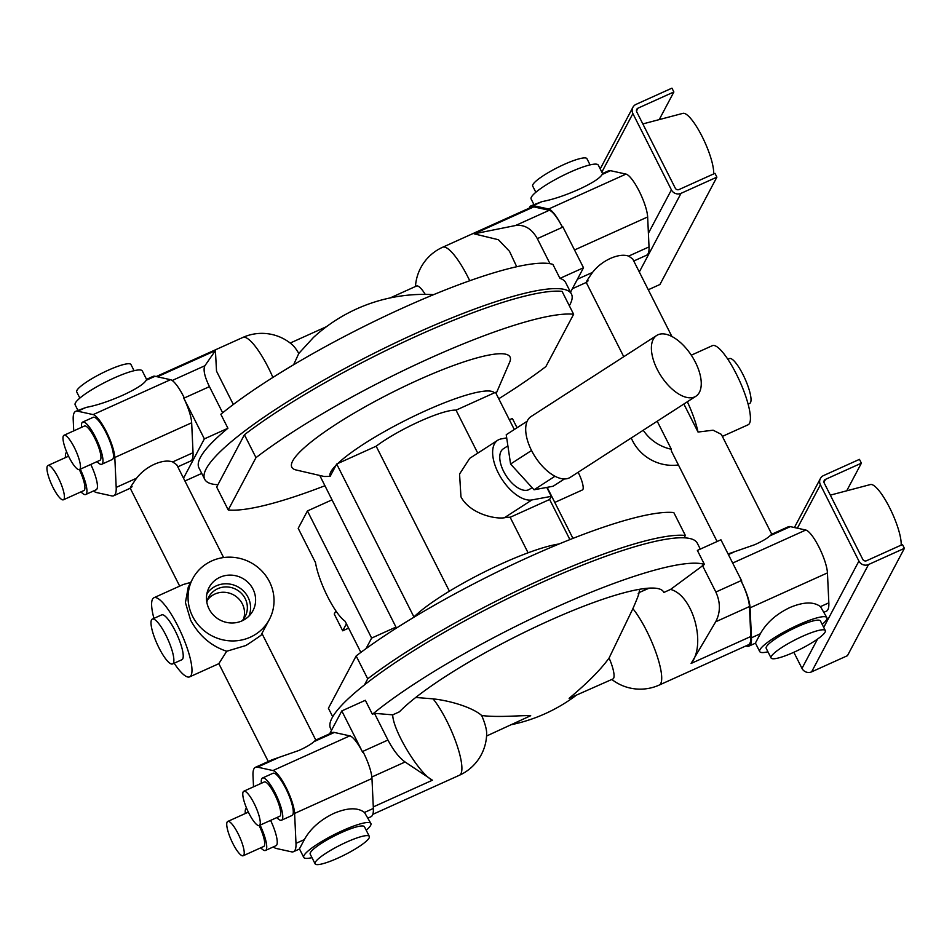 <?xml version="1.0" encoding="UTF-8"?>
<svg xmlns="http://www.w3.org/2000/svg" width="952" height="952" viewBox="0 0 952 952"><rect width="100%" height="100%" fill="white"/><g stroke="black" fill="none" stroke-linecap="round" stroke-linejoin="round"><path stroke-width="1.43" d="M346.421 623.81L342.708 630.807L348.61 628.141M335.889 610.898L334.235 614.028L342.708 630.807M657.201 421.224L671.362 449.261A43.399 41.46 -152.1 0 1 643.243 430.245M678.443 464.969A43.399 41.46 -152.1 0 1 631.259 437.968M671.362 449.261L671.422 451.093L717.106 541.51M728.078 553.957L754.9 544.639C762.171 541.307 767.193 538.38 769.954 535.833L771.691 534.262L788.292 526.777A46.291 11.008 65.7 0 1 790.327 526.635L805.785 530.038L732.671 563.048M687.344 401.768A43.399 10.317 65.7 0 1 698.03 432.053L683.869 404.017M588.062 280.852C584.635 284.374 586.135 281.554 592.56 272.391C597.082 266.524 603.009 261.871 610.339 258.444C617.669 255.255 623.786 254.47 628.653 256.1L632.711 258.932L671.898 336.496M633.758 261.015L646.587 255.219A46.291 11.008 -114.3 0 0 649.026 246.901L647.646 216.961A26.037 6.188 -114.3 0 0 639.161 191.102A26.037 6.188 -114.3 0 0 625.988 174.097L548.626 209.012A26.037 6.188 65.7 0 1 561.799 226.029A26.037 6.188 65.7 0 1 562.12 226.671A26.037 6.188 -114.3 0 0 549.268 210.285L533.81 206.881A46.291 11.008 -114.3 0 0 531.763 207.024L442.62 247.258A46.291 11.008 65.7 0 1 468.087 277.365A46.291 11.008 65.7 0 1 469.752 280.745M771.774 534.227L721.318 434.338L713.096 430.197L698.03 432.053M691.283 355.179L712.382 345.659A43.399 10.317 65.7 0 1 736.253 373.874A43.399 10.317 65.7 0 1 748.105 424.782L722.354 436.397M570.534 292.204L583.505 267.75L562.953 227.064A26.037 6.188 -114.3 0 0 562.632 226.433L562.12 226.671M824.123 612.184L826.384 611.172A46.291 11.008 -114.3 0 0 828.835 602.842L827.443 572.902A26.037 6.188 -114.3 0 0 818.958 547.055A26.037 6.188 -114.3 0 0 805.785 530.038M745.809 645.98L746.975 646.229A46.291 11.008 -114.3 0 0 749.022 646.087A46.291 11.008 -114.3 0 0 751.461 637.769L750.081 607.828A26.037 6.188 -114.3 0 0 741.596 581.97A26.037 6.188 -114.3 0 0 741.275 581.339L741.787 581.113A26.037 6.188 65.7 0 0 741.465 580.47L720.926 539.784L697.376 550.423L704.432 564.405L670.541 589.431C692.866 595.012 706.622 644.528 691.104 663.449L715.678 621.799C720.545 612.469 720.604 602.545 715.856 592.037L702.362 565.333M793.837 652.287L801.989 668.399A7.235 6.914 27.9 0 0 811.604 671.862L847.458 655.678L904.4 548.34L868.533 564.536L811.604 671.862M904.4 548.34L902.472 544.532L866.606 560.716A2.892 2.761 27.9 0 1 862.762 559.336L824.23 483.057A2.892 2.761 27.9 0 1 825.515 479.356L861.381 463.172L859.454 459.364L823.587 475.548A7.235 6.914 27.9 0 0 820.398 484.794L858.918 561.073A7.235 6.914 27.9 0 0 868.533 564.536M529.241 208.167A46.291 11.008 65.7 0 1 531.121 205.751L542.057 201.598C552.6 199.623 564.786 195.576 578.626 189.472C592.049 183.272 599.891 178.274 602.164 174.466L602.533 173.526L608.483 170.825A46.291 11.008 65.7 0 1 610.529 170.682L625.988 174.097M671.41 189.864L632.89 113.597A7.235 6.914 -152.1 0 1 636.079 104.351L671.945 88.155L673.873 91.975L638.007 108.159A2.892 2.761 -152.1 0 0 636.733 111.86L675.254 188.139A2.892 2.761 -152.1 0 0 679.109 189.519L714.964 173.335L716.892 177.143L681.025 193.339A7.235 6.914 -152.1 0 1 671.41 189.864L648.395 233.264M516.71 266.738L509.51 251.34L498.396 239.714L474.096 233.835L515.508 225.529C524.504 224.363 531.775 228.73 537.333 238.631L549.994 263.692M569.32 305.735A205.442 36.14 153.2 0 0 571.462 294.049A205.442 36.14 153.2 0 0 416.56 333.01A205.442 36.14 153.2 0 0 204.716 479.308L198.932 467.86A205.442 36.14 -26.8 0 1 227.921 428.257L220.852 414.275A205.442 36.14 153.2 0 1 403.707 307.579A205.442 36.14 153.2 0 1 552.886 264.394L559.954 278.377L583.505 267.75M559.954 278.377A205.442 36.14 -26.8 0 1 565.678 282.601L571.462 294.049M638.126 593.834C640.089 591.18 638.34 596.119 632.89 608.661A46.291 11.008 65.7 0 1 646.598 630.771A46.291 11.008 65.7 0 1 660.736 683.536A46.291 11.008 65.7 0 1 659.224 685.059L748.379 644.813A46.291 11.008 -114.3 0 0 749.878 643.302A46.291 11.008 -114.3 0 0 750.819 636.495L749.438 606.555A26.037 6.188 -114.3 0 0 741.275 581.339M755.864 642.219L760.351 633.758C766.384 622.846 776.213 614.111 789.815 607.566C803.464 601.807 813.674 601.497 820.457 606.626L826.883 617.658A37.616 6.616 -26.8 0 1 822.183 624.405M531.121 205.751A46.291 11.008 65.7 0 1 533.168 205.608L548.626 209.012M533.893 204.501L531.133 199.028A37.616 6.616 -26.8 0 1 569.915 172.241A37.616 6.616 -26.8 0 1 598.284 165.101L602.521 173.526M716.892 177.143L659.95 284.481L648.276 289.753M727.875 359.309L729.47 358.583A24.597 5.843 65.7 0 1 743 374.576A24.597 5.843 65.7 0 1 749.712 403.41L748.105 404.136M670.541 589.431L663.83 592.465L663.389 591.62M639.066 592.572L649.276 588.122M755.483 643.159L749.022 646.087M767.955 651.799A37.616 6.616 -26.8 0 1 759.732 651.584A37.616 6.616 -26.8 0 1 798.526 624.798A37.616 6.616 -26.8 0 1 826.883 617.658M861.381 463.172L846.709 490.815M663.83 592.465A153.355 26.977 -26.8 0 0 663.675 592.12A153.355 26.977 -26.8 0 0 548.043 621.204A153.355 26.977 -26.8 0 0 399.423 711.81L392.712 714.845L374.469 713.346L372.399 714.286A205.442 36.14 -26.8 0 1 555.254 607.59A205.442 36.14 -26.8 0 1 704.432 564.405M331.51 730.315L330.57 728.47A205.442 36.14 -26.8 0 1 542.414 582.172A205.442 36.14 -26.8 0 1 697.316 543.211L700.291 549.102M659.212 119.619L673.873 91.975M204.716 479.308A205.442 36.14 153.2 0 0 217.925 484.711M233.323 404.493L216.52 371.161L215.414 350.598L204.918 365.723C203.002 369.483 204.513 376.457 209.44 386.643L222.649 412.799M227.921 428.257L204.371 438.884L183.819 398.198A26.037 6.188 -114.3 0 0 183.498 397.567A26.037 6.188 65.7 0 1 191.661 422.783L193.042 452.724A46.291 11.008 65.7 0 1 190.602 461.054L177.774 466.837M201.741 473.418L184.926 480.998M569.117 698.351C581.196 688.177 598.213 673.112 609.09 658.022A21.706 5.153 65.7 0 1 613.612 678.276A21.706 5.153 65.7 0 1 612.909 678.978L569.117 698.351M632.89 608.661L609.09 658.022M486.567 736.015L530.692 715.702C521.315 715.178 499.336 717.713 481.688 715.523A40.853 11.686 -167.4 0 0 475.381 711.18A40.853 11.686 -167.4 0 0 433.077 698.851L415.726 697.471M643.528 590.549L646.456 588.348M771.072 657.987L766.193 648.324A30.381 5.343 -26.8 0 1 797.526 626.69A30.381 5.343 -26.8 0 1 820.434 620.918L825.313 630.581A30.381 5.343 -26.8 0 1 793.98 652.215A30.381 5.343 -26.8 0 1 771.072 657.987A30.381 5.343 -26.8 0 1 802.405 636.352A30.381 5.343 -26.8 0 1 825.313 630.581M830.334 495.135L870.437 484.544A35.45 8.425 65.7 0 1 889.62 507.713A35.45 8.425 65.7 0 1 901.151 545.127M372.399 714.286L365.342 700.291L341.792 710.93L362.331 751.604A26.037 6.188 65.7 0 1 362.652 752.247L363.164 752.009A26.037 6.188 -114.3 0 1 363.485 752.651A26.037 6.188 -114.3 0 1 371.97 778.498L373.363 808.438A46.291 11.008 65.7 0 1 370.911 816.768L368.138 818.018M392.712 714.845C392.843 730.446 419.404 774.178 432.434 780.212L405.088 761.993C399.055 757.59 393.343 750.271 387.952 740.037L374.469 713.346M390.142 297.94L416.536 286.017A21.706 5.153 65.7 0 1 425.258 294.382M433.612 294.656A163.482 163.482 0 0 0 313.422 337.484L298.797 353.454L293.621 364.747M642.826 123.939L682.941 113.347A35.45 8.425 65.7 0 1 702.112 136.505A35.45 8.425 65.7 0 1 713.643 173.93M183.51 478.19L204.371 438.884M93.617 490.923A26.037 6.188 -114.3 0 0 96.247 492.481L111.705 495.885A46.291 11.008 65.7 0 0 113.74 495.742A46.291 11.008 65.7 0 0 116.192 487.412L114.811 457.484A26.037 6.188 65.7 0 0 106.326 431.625A26.037 6.188 65.7 0 0 93.153 414.608L77.695 411.204A46.291 11.008 -114.3 0 0 75.648 411.347L86.073 407.42C96.616 405.445 108.802 401.399 122.641 395.294C136.065 389.094 143.907 384.096 146.18 380.288L155.057 376.278L170.515 379.693A26.037 6.188 65.7 0 1 183.688 396.698A26.037 6.188 65.7 0 1 184.01 397.341L183.498 397.567M155.057 376.278A46.291 11.008 -114.3 0 0 153.01 376.421L146.537 379.348L146.18 380.288M272.903 377.432A46.291 11.008 65.7 0 0 268.274 367.555A46.291 11.008 65.7 0 0 242.808 337.46A46.291 46.291 0 0 1 292.3 344.779A21.706 5.153 65.7 0 1 298.797 353.454M481.688 715.523A21.706 5.153 65.7 0 1 486.662 733.278A46.291 46.291 0 0 1 459.411 775.249L372.791 814.353M341.792 710.93L329.654 733.79M273.414 846.863A26.037 6.188 65.7 0 0 276.044 848.422L291.502 851.826A46.291 11.008 65.7 0 0 293.549 851.683A46.291 11.008 65.7 0 0 295.989 843.365L294.608 813.424A26.037 6.188 -114.3 0 0 286.124 787.566A26.037 6.188 -114.3 0 0 272.95 770.549L257.492 767.145A46.291 11.008 -114.3 0 0 255.457 767.288L272.046 759.803L298.916 750.462C306.187 747.141 311.209 744.202 313.97 741.656L315.707 740.097L332.308 732.6A46.291 11.008 65.7 0 1 334.342 732.457L349.8 735.86A26.037 6.188 65.7 0 1 362.652 752.247M535.833 192.28L532.703 186.104A30.381 5.343 -26.8 0 1 564.036 164.47A30.381 5.343 -26.8 0 1 586.944 158.71L590.062 164.886M244.414 434.755L216.675 487.067L228.23 509.939L255.981 457.638L244.414 434.755A205.442 36.14 153.2 0 1 417.845 335.556A205.442 36.14 153.2 0 1 562.073 291.371L573.628 314.255L545.889 366.556A205.442 36.14 -26.8 0 1 498.753 398.757M132.078 486.686C128.651 490.209 130.15 487.388 136.564 478.213C141.098 472.347 147.024 467.694 154.355 464.267C161.685 461.077 167.79 460.292 172.669 461.922L176.727 464.755L223.601 557.539M75.648 411.347A46.291 11.008 -114.3 0 0 73.209 419.665L73.721 430.875M685.357 535.452A205.442 36.14 153.2 0 0 541.129 579.625A205.442 36.14 153.2 0 0 367.71 678.836L356.155 655.952A205.442 36.14 153.2 0 1 529.574 556.741A205.442 36.14 153.2 0 1 673.802 512.569L685.357 535.452L684.119 537.809M367.71 678.836L364.509 684.857M255.457 767.288A46.291 11.008 -114.3 0 0 253.006 775.618L253.518 786.828M299.88 848.042L304.366 839.581C310.4 828.668 320.229 819.946 333.831 813.389C347.48 807.641 357.69 807.32 364.473 812.449L370.899 823.492A37.616 6.616 -26.8 0 1 366.199 830.227M573.628 314.255A205.442 36.14 153.2 0 0 429.4 358.428A205.442 36.14 153.2 0 0 255.981 457.638M324.953 485.734A205.442 36.14 -26.8 0 1 228.23 509.939M80.991 491.863A23.145 5.498 -114.3 0 0 85.704 494.505L96.2 489.756A23.145 5.498 -114.3 0 0 90.785 464.445M97.033 461.625A23.145 5.498 -114.3 0 0 101.733 464.267L112.241 459.518A23.145 5.498 -114.3 0 0 105.922 432.375A23.145 5.498 -114.3 0 0 93.189 417.321L82.693 422.069A23.145 5.498 -114.3 0 0 81.551 427.341M261.491 634.27C263.764 633.496 258.575 637.245 245.902 645.504L226.719 651.251L218.841 663.651L268.274 761.505M174.156 663.211A43.399 10.317 -114.3 0 0 189.65 676.86A43.399 10.317 -114.3 0 0 177.81 625.964A43.399 10.317 -114.3 0 0 153.938 597.737L183.189 584.528L190.495 582.457M77.909 410.324L75.148 404.85A37.616 6.616 -26.8 0 1 113.931 378.063A37.616 6.616 -26.8 0 1 142.3 370.935L146.548 379.348M356.155 655.952L328.404 708.252L332.712 716.785M260.788 847.804A23.145 5.498 -114.3 0 0 265.501 850.445L276.009 845.697A23.145 5.498 -114.3 0 0 270.594 820.386M276.83 817.578A23.145 5.498 -114.3 0 0 281.542 820.207L292.038 815.471A23.145 5.498 -114.3 0 0 285.731 788.327A23.145 5.498 -114.3 0 0 272.998 773.274L262.49 778.01A23.145 5.498 -114.3 0 0 261.36 783.282M311.97 857.633A37.616 6.616 -26.8 0 1 303.748 857.407A37.616 6.616 -26.8 0 1 342.541 830.62A37.616 6.616 -26.8 0 1 370.899 823.492M293.549 851.683L299.511 848.994L303.748 857.407M496.135 393.569L509.701 362.117A122.249 21.503 153.2 0 0 415.905 381.05A122.249 21.503 153.2 0 0 292.692 460.958A122.249 21.503 153.2 0 0 296.155 469.99L324.168 476.488L330.118 476.405A92.201 16.22 153.2 0 1 330.856 471.835A92.201 16.22 153.2 0 1 336.032 465.254L330.118 476.405M101.733 464.267A23.145 5.498 -114.3 0 0 95.426 437.123A23.145 5.498 -114.3 0 0 82.693 422.069M85.704 494.505A23.145 5.498 -114.3 0 0 80.289 469.181M66.652 452.307L66.771 452.248A23.145 5.498 -114.3 0 0 66.652 452.307A23.145 5.498 -114.3 0 0 65.509 457.579M250.305 637.186A43.399 41.46 27.9 0 0 269.392 619.395A43.399 41.46 27.9 0 0 261.502 570.641A43.399 41.46 27.9 0 0 211.784 560.918A43.399 41.46 27.9 0 0 192.697 578.709A43.399 41.46 27.9 0 0 200.586 627.463A43.399 41.46 27.9 0 0 250.305 637.186M226.719 651.251C211.177 646.146 199.146 635.781 190.614 620.18L185.426 602.58L188.258 587.087L192.697 578.709M153.938 597.737A43.399 10.317 -114.3 0 0 153.926 618.372M246.449 808.248L246.58 808.188A23.145 5.498 -114.3 0 0 246.449 808.248A23.145 5.498 -114.3 0 0 245.319 813.52M281.542 820.207A23.145 5.498 -114.3 0 0 275.223 793.064A23.145 5.498 -114.3 0 0 262.49 778.01M265.501 850.445A23.145 5.498 -114.3 0 0 260.086 825.134M315.088 863.809L310.209 854.146A30.381 5.343 -26.8 0 1 341.542 832.512A30.381 5.343 -26.8 0 1 364.449 826.752L369.328 836.415A30.381 5.343 -26.8 0 1 337.996 858.049A30.381 5.343 -26.8 0 1 315.088 863.809A30.381 5.343 -26.8 0 1 346.421 842.175A30.381 5.343 -26.8 0 1 369.328 836.415M514.294 429.519L495.504 392.331L494.397 392.831A92.201 16.22 153.2 0 0 425.27 410.895A92.201 16.22 153.2 0 0 337.793 463.529L336.687 464.029L413.739 616.575L413.132 617.717M79.456 469.562L99.948 460.304A18.814 4.474 -114.3 0 0 94.819 438.253A18.814 4.474 -114.3 0 0 84.478 426.02L63.986 435.278A18.814 4.474 -114.3 0 0 69.115 457.329A18.814 4.474 -114.3 0 0 79.456 469.562A18.814 4.474 -114.3 0 0 74.327 447.5A18.814 4.474 -114.3 0 0 63.986 435.278M63.415 499.788A18.814 4.474 -114.3 0 0 58.286 477.737A18.814 4.474 -114.3 0 0 47.945 465.504A18.814 4.474 -114.3 0 0 53.074 487.567A18.814 4.474 -114.3 0 0 63.415 499.788L83.919 490.542A18.814 4.474 -114.3 0 0 79.337 469.61M68.568 456.21A18.814 4.474 -114.3 0 0 68.437 456.258L47.945 465.504M220.031 577.257A24.8 23.693 27.9 0 0 208.155 589.502A24.8 23.693 27.9 0 0 214.498 616.122A24.8 23.693 27.9 0 0 242.058 620.847A24.8 23.693 27.9 0 0 251.78 612.648A24.8 23.693 27.9 0 0 249.269 583.683A24.8 23.693 27.9 0 0 220.031 577.257M172.562 663.937L181.915 659.712A24.597 5.843 -114.3 0 0 175.204 630.867A24.597 5.843 -114.3 0 0 161.673 614.885L152.32 619.097A24.597 5.843 -114.3 0 0 159.032 647.943A24.597 5.843 -114.3 0 0 172.562 663.937A24.597 5.843 -114.3 0 0 165.85 635.091A24.597 5.843 -114.3 0 0 152.32 619.097M79.849 398.103L76.719 391.927A30.381 5.343 -26.8 0 1 108.052 370.292A30.381 5.343 -26.8 0 1 130.959 364.533L134.077 370.709M559.074 543.985A92.201 16.22 153.2 0 0 484.211 572.057A92.201 16.22 153.2 0 0 414.846 616.075A92.201 16.22 153.2 0 0 413.239 617.646M243.224 855.741A18.814 4.474 -114.3 0 0 238.095 833.678A18.814 4.474 -114.3 0 0 227.742 821.457A18.814 4.474 -114.3 0 0 232.871 843.508A18.814 4.474 -114.3 0 0 243.224 855.741L263.716 846.483A18.814 4.474 -114.3 0 0 259.134 825.551M248.365 812.151A18.814 4.474 -114.3 0 0 248.234 812.199L227.742 821.457M259.265 825.503L279.757 816.257A18.814 4.474 -114.3 0 0 274.616 794.194A18.814 4.474 -114.3 0 0 264.275 781.973L243.783 791.219A18.814 4.474 -114.3 0 0 248.912 813.27A18.814 4.474 -114.3 0 0 259.265 825.503A18.814 4.474 -114.3 0 0 254.125 803.452A18.814 4.474 -114.3 0 0 243.783 791.219M319.765 475.464L396.448 628.058M546.769 487.412L551.279 496.361L549.625 499.479L569.903 539.594M336.687 464.029L336.032 465.254M494.397 392.831L456.032 410.157A52.086 9.163 153.2 0 0 419.701 421.379A52.086 9.163 153.2 0 0 376.159 446.202L337.793 463.529M248.948 616.099A23.907 22.836 27.9 0 0 242.867 590.418A23.907 22.836 27.9 0 0 216.294 585.849A23.907 22.836 27.9 0 0 206.893 593.786M414.846 616.075L413.739 616.575M549.625 499.479L510.153 517.293A52.086 9.163 153.2 0 0 504.322 517.781C494.445 519.28 469.812 513.533 460.97 496.873L459.554 474.048L469.729 458.328L497.729 440.252A34.724 17.624 57.2 0 0 498.229 472.823A34.724 17.624 57.2 0 0 531.966 499.931L551.279 496.361M532.073 487.626L529.455 489.328A24.109 12.233 -122.8 0 1 527.075 490.256A24.109 12.233 -122.8 0 1 504.81 473.584A24.109 12.233 -122.8 0 1 503.31 448.82L507.88 445.857M506.702 437.884L501.145 438.92A34.724 17.624 57.2 0 0 497.729 440.252M510.153 517.293L528.086 552.803M456.032 410.157L477.749 453.152M376.159 446.202L449.403 591.204M241.975 620.882A20.646 19.73 27.9 0 0 245.152 616.539A20.646 19.73 27.9 0 0 241.391 593.334A20.646 19.73 27.9 0 0 217.734 588.717A20.646 19.73 27.9 0 0 208.655 597.178A20.646 19.73 27.9 0 0 206.834 602.247M360.868 652.394L345.124 621.251A39.068 9.282 65.7 0 1 315.481 562.549L298.202 528.336L307.425 510.95L371.637 638.078L366.056 648.598M331.748 499.978L307.425 510.95M517.055 427.745L512.355 418.452L509.38 419.796M395.961 627.094L371.637 638.078M243.522 619.086A20.646 19.73 27.9 0 0 237.417 597.582A20.646 19.73 27.9 0 0 214.914 594.036A20.646 19.73 27.9 0 0 207.465 599.962M564.441 478.939L553.136 486.234L534.036 489.78L510.581 464.029L506.226 434.731L527.182 421.212A36.164 18.35 -122.8 0 1 531.014 416.571L656.713 335.449A36.164 18.35 -122.8 0 1 660.271 334.057A36.164 18.35 -122.8 0 1 693.675 359.059A36.164 18.35 -122.8 0 1 695.936 396.222A36.164 18.35 -122.8 0 1 692.378 397.615A36.164 18.35 -122.8 0 1 658.974 372.613A36.164 18.35 -122.8 0 1 656.713 335.449M547.162 487.341L572.949 538.392M534.036 489.78L554.98 476.25A36.164 18.35 -122.8 0 1 531.537 450.498A36.164 18.35 -122.8 0 1 527.182 421.212M510.581 464.029L531.537 450.498M578.114 472.275A14.47 3.439 65.7 0 1 582.898 489.471A14.47 3.439 65.7 0 1 582.422 489.947L554.778 502.43M695.936 396.222L570.248 477.357A36.164 18.35 -122.8 0 1 566.69 478.749A36.164 18.35 -122.8 0 1 554.98 476.25M592.56 272.391L577.412 279.222M790.327 526.635L769.954 535.833M733.861 552.124L728.399 554.588M649.026 246.901L628.653 256.1M647.646 216.961L574.52 249.971M858.918 561.073L823.718 627.428M817.53 639.089L801.989 668.399M820.398 484.794L797.371 528.182M601.831 172.133L632.89 113.597M515.508 225.529L549.268 210.285M537.333 238.631L562.953 227.064M715.856 592.037L741.465 580.47M715.678 621.799L749.438 606.555M827.443 572.902L750.081 607.828M828.835 602.842L820.457 606.626M760.351 633.758L751.461 637.769M639.304 271.986L681.025 193.339M610.529 170.682L602.164 174.466M542.057 201.598L533.168 205.608M474.096 233.835L533.81 206.881M691.104 663.449L750.819 636.495M825.515 479.356L823.968 482.271M636.46 111.063L638.007 108.159M209.44 386.643L183.819 398.198M215.414 350.598L157.377 376.79M387.952 740.037L362.331 751.604M432.434 780.212L373.291 806.915M433.077 698.851A46.291 11.008 65.7 0 1 446.785 720.962A46.291 11.008 65.7 0 1 460.923 773.738A46.291 11.008 65.7 0 1 459.411 775.249M204.918 365.723L172.193 380.491M405.088 761.993L371.851 776.999M114.811 457.484L191.661 422.783M172.669 461.922L193.042 452.724M116.192 487.412L136.564 478.213M93.153 414.608L170.515 379.693M77.695 411.204L86.073 407.42M272.95 770.549L349.8 735.86M313.97 741.656L334.342 732.457M257.492 767.145L277.877 757.947M364.473 812.449L373.363 808.438M294.608 813.424L371.97 778.498M295.989 843.365L304.366 839.581M504.322 517.781L531.966 499.931M623.75 356.714L586.218 282.411M586.242 282.458L572.378 288.718M820.41 478.511L794.408 527.527M600.212 168.932L632.902 107.314M759.732 651.584L755.483 643.171M242.808 337.46L156.223 376.54M638.971 593.144A163.482 163.482 0 0 0 639.601 589.276M611.838 679.466A46.291 46.291 0 0 0 659.224 685.059M511.89 724.579A163.482 163.482 0 0 0 575.496 695.864M442.62 247.258A46.291 46.291 0 0 0 415.465 286.504M290.193 343.053L326.536 326.643M315.79 740.049L261.931 633.437L269.392 619.395M179.678 586.111L130.234 488.245L113.74 495.742M189.65 676.86L218.853 663.675"/></g></svg>
